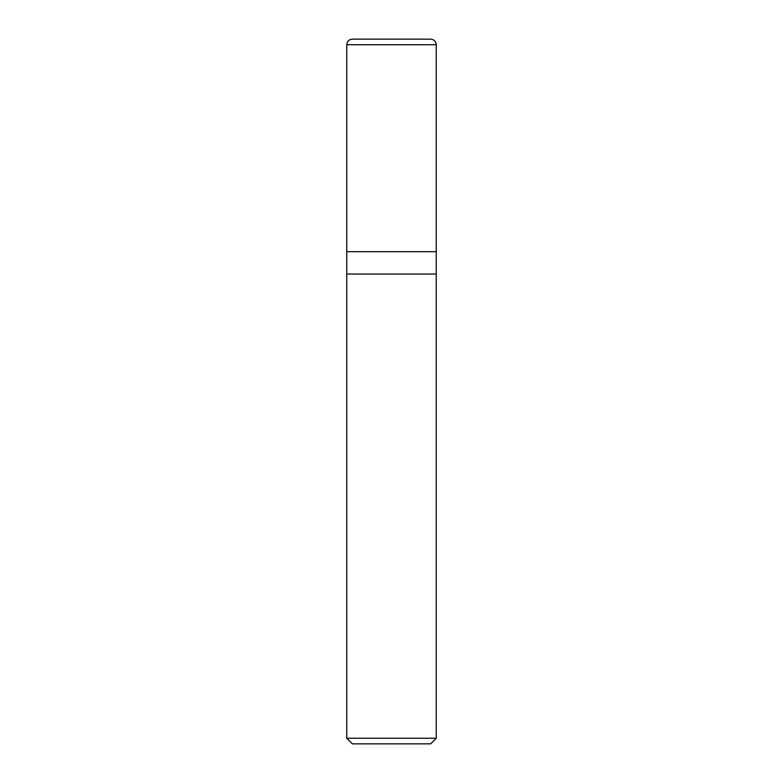 <?xml version="1.0" encoding="UTF-8"?>
<svg xmlns="http://www.w3.org/2000/svg" width="783" height="783" viewBox="0 0 783 783"><rect width="100%" height="100%" fill="white"/><g stroke="black" fill="none" stroke-linecap="round" stroke-linejoin="round"><path stroke-width="1.17" d="M346.761 251.676L436.239 251.676L436.239 44.739C435.916 41.342 434.046 39.483 430.65 39.15L352.35 39.15C348.954 39.483 347.084 41.342 346.761 44.739L346.761 251.676L346.761 44.739C347.084 41.342 348.954 39.483 352.35 39.15L430.65 39.15C434.046 39.483 435.916 41.342 436.239 44.739L346.761 44.739L436.239 44.739L436.239 251.676L346.761 251.676L346.761 738.261L352.35 743.85L430.65 743.85L436.239 738.261L436.239 251.676L436.239 274.05L346.761 274.05L346.761 251.676M346.761 274.05L436.239 274.05L436.239 738.261L346.761 738.261L346.761 274.05M346.761 738.261L436.239 738.261L430.65 743.85L352.35 743.85L346.761 738.261"/></g></svg>
